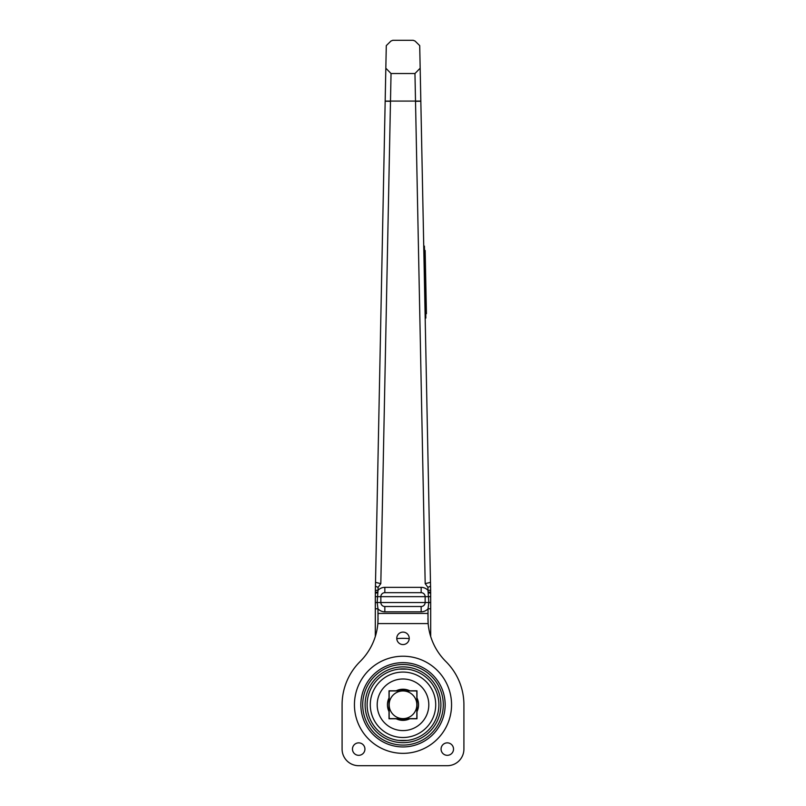 <?xml version="1.0" encoding="UTF-8"?>
<svg xmlns="http://www.w3.org/2000/svg" width="806" height="806" viewBox="0 0 806 806"><rect width="100%" height="100%" fill="white"/><g stroke="black" fill="none" stroke-linecap="round" stroke-linejoin="round"><path stroke-width="1.21" d="M398.799 740.422L407.201 740.422M406.879 719.859L399.121 719.859M399.121 689.714L406.879 689.714M407.201 669.151L398.799 669.151M377.198 704.787A25.802 25.802 0 0 1 403 678.984A25.802 25.802 0 0 1 428.802 704.787A25.802 25.802 0 0 1 403 730.589A25.802 25.802 0 0 1 377.198 704.787M435.714 704.787A32.714 32.714 0 0 0 386.638 676.456A32.714 32.714 0 0 0 386.638 733.117A32.714 32.714 0 0 0 435.714 704.787M438.887 704.787A35.887 35.887 0 0 1 385.056 735.868A35.887 35.887 0 0 1 385.056 673.715A35.887 35.887 0 0 1 438.887 704.787M396.179 718.781L389.016 718.781L389.016 711.607A15.556 15.556 0 0 1 389.016 697.976L389.016 690.802L396.179 690.802A15.556 15.556 0 0 1 409.821 690.802L416.984 690.802L416.984 697.976A15.556 15.556 0 0 1 416.984 711.607L416.984 718.781L409.821 718.781A15.556 15.556 0 0 1 396.179 718.781M416.843 717.965L416.178 718.63L403 718.63A13.843 13.843 0 0 0 416.843 704.787L416.843 717.965M416.843 691.608L416.843 704.787A13.843 13.843 0 0 0 403 690.943L416.178 690.943L416.843 691.608M389.822 718.63L389.157 717.965L389.157 691.608L389.822 690.943L403 690.943A13.843 13.843 0 0 0 389.157 704.787A13.843 13.843 0 0 0 403 718.63L389.822 718.63M401.922 720.312L401.922 718.63M401.922 690.943L401.922 689.271M404.078 720.312L404.078 718.63M404.078 690.943L404.078 689.271M402.385 720.332L402.385 718.63M402.385 690.943L402.385 689.241M403.615 720.332L403.615 718.63M403.615 690.943L403.615 689.241M414.072 613.416L391.928 613.416M463.913 749.086A16.614 16.614 0 0 1 447.3 765.7L358.7 765.7A16.614 16.614 0 0 1 342.087 749.086L342.087 704.787A60.913 60.913 0 0 1 360.08 661.565A60.913 60.913 0 0 0 377.853 623.592L428.147 623.592A60.913 60.913 0 0 0 445.92 661.565A60.913 60.913 0 0 1 463.913 704.787L463.913 749.086M409.226 638.342A6.226 6.226 0 0 1 399.887 643.732A6.226 6.226 0 0 1 399.887 632.942A6.226 6.226 0 0 1 409.226 638.342M453.526 749.086A6.226 6.226 0 0 1 444.187 754.487A6.226 6.226 0 0 1 444.187 743.696A6.226 6.226 0 0 1 453.526 749.086M364.927 749.086A6.226 6.226 0 0 1 355.587 754.487A6.226 6.226 0 0 1 355.587 743.696A6.226 6.226 0 0 1 364.927 749.086M428.147 623.592L427.915 613.416L378.085 613.416L377.853 623.592M427.915 618.545L427.936 619.804M378.064 619.804L378.085 618.545M424.833 267.683L425.497 267.673L424.833 267.582M424.802 265.94L425.467 265.92L425.497 267.572M424.752 263.34L425.417 263.33L425.467 265.92M424.691 260.701L425.356 260.691L425.417 263.33M425.326 259.129L424.661 259.139L425.326 259.139L425.356 260.691M425.125 282.04L425.79 282.029L425.125 281.939M425.084 280.286L425.749 280.276L425.79 281.929M425.034 277.697L425.699 277.687L425.749 280.276M424.984 275.058L425.649 275.048L425.699 277.687M424.873 269.385L425.538 269.375L425.618 273.496L424.953 273.496L425.618 273.496L425.649 275.048M425.336 292.397L425.991 292.387L426.253 305.041L425.588 305.051M425.306 291.147L425.971 291.137L425.991 292.387M425.759 313.705L426.424 313.695L425.759 313.605M425.719 311.962L426.384 311.942L426.424 313.594M425.669 309.363L426.334 309.353L426.384 311.942M425.618 306.733L426.283 306.713L426.334 309.353M426.253 305.152L425.588 305.172L426.253 305.162L426.283 306.713M425.578 304.95L426.243 304.94M425.548 303.308L426.213 303.288M425.497 300.709L426.162 300.698M425.447 298.079L426.112 298.059M425.417 296.517L426.082 296.507L425.417 296.507M425.296 290.694L425.961 290.684L425.296 290.593M425.266 288.951L425.931 288.931L425.961 290.583M425.205 286.352L425.87 286.342L425.931 288.931M425.155 283.722L425.82 283.702L425.87 286.342M425.79 282.14L425.125 282.16L425.79 282.15L425.82 283.702M424.843 268.136L425.508 268.126L425.538 269.375M424.661 259.028L425.326 259.008L424.661 258.928M424.631 257.275L425.296 257.265L425.326 258.907M424.571 254.686L425.236 254.676L425.296 257.265M424.52 252.046L425.185 252.036L425.236 254.676M424.49 250.495L425.155 250.485L425.185 252.036M425.155 250.475L424.49 250.485M423.734 246.122L424.399 246.112L425.85 318.078L425.185 318.098M430.636 590.274L420.168 68.208L414.959 73.527L425.185 583.665L427.926 587.352L427.986 590.324L430.636 590.274L430.686 602.525L428.842 602.525L428.026 608.802L428.026 621.99M378.074 587.352L375.445 586.153L375.364 590.274L378.014 590.324L378.074 587.352L380.815 583.665L391.041 73.527L385.832 68.208L386.286 45.62L390.93 41.056L392.794 40.3L413.206 40.3L415.07 41.056L419.714 45.62L420.168 68.208M430.686 636.488L430.686 602.525M396.34 690.722L398.839 690.722M407.161 690.722L409.66 690.722M417.065 698.137L417.065 711.446M409.66 718.851L407.161 718.851M398.839 718.851L396.34 718.851M388.935 711.446L388.935 698.137M377.974 621.99L377.974 608.802L375.314 608.802L375.314 636.488M430.686 608.802L428.026 608.802A9.299 9.299 0 0 1 421.165 611.825L384.835 611.825A9.299 9.299 0 0 1 377.974 608.802L377.158 602.525L375.314 602.525L375.314 608.802M375.364 590.274L375.314 602.525M384.835 587.352L421.165 587.352A9.299 9.299 0 0 1 427.986 590.324L428.842 602.525L377.158 602.525L378.014 590.324A9.299 9.299 0 0 1 384.835 587.352L384.835 592.672A3.99 3.99 0 0 0 380.855 596.652A3.99 3.99 0 0 1 384.835 592.672L421.165 592.672A3.99 3.99 0 0 1 425.145 596.652L425.145 602.525A3.99 3.99 0 0 1 421.165 606.515L384.835 606.515A3.99 3.99 0 0 1 380.855 602.525L380.855 596.652A3.99 3.99 0 0 1 384.835 592.672M391.041 73.527L414.959 73.527M385.832 68.208L375.445 586.153M430.555 586.153L427.926 587.352M403 606.515L387.938 606.515M387.938 592.672L418.062 592.672M354.439 704.787A48.562 48.562 0 0 0 427.281 746.84A48.562 48.562 0 0 0 427.281 662.734A48.562 48.562 0 0 0 354.439 704.787M360.846 704.787A42.154 42.154 0 0 1 403 662.643A42.154 42.154 0 0 1 445.154 704.787A42.154 42.154 0 0 1 403 746.94A42.154 42.154 0 0 1 360.846 704.787M403 664.497A40.29 40.29 0 0 0 362.71 704.787A40.29 40.29 0 0 0 403 745.076A40.29 40.29 0 0 0 443.29 704.787A40.29 40.29 0 0 0 403 664.497M365.108 704.787A37.892 37.892 0 0 1 421.951 671.972A37.892 37.892 0 0 1 421.951 737.601A37.892 37.892 0 0 1 365.108 704.787M430.686 596.652L375.314 596.652M377.5 592.873L375.314 593.115M375.324 592.219L377.651 592.067M385.167 101.082L420.833 101.082M428.349 592.067L430.676 592.219M428.5 592.873L430.686 593.115M430.485 582.345L425.185 583.665M409.226 638.634A66.445 66.445 0 0 0 396.774 638.634M420.833 101.213L415.523 101.314M380.815 583.665L375.515 582.345M390.477 101.314L385.167 101.213M421.165 587.352L421.165 592.672A3.99 3.99 0 0 1 425.145 596.652M384.835 611.825L384.835 606.515M421.165 611.825L421.165 606.515A3.99 3.99 0 0 0 425.145 602.525M407.161 719.778L407.161 718.63M407.161 690.943L407.161 689.795M398.839 719.778L398.839 718.63M398.839 690.943L398.839 689.795"/></g></svg>
